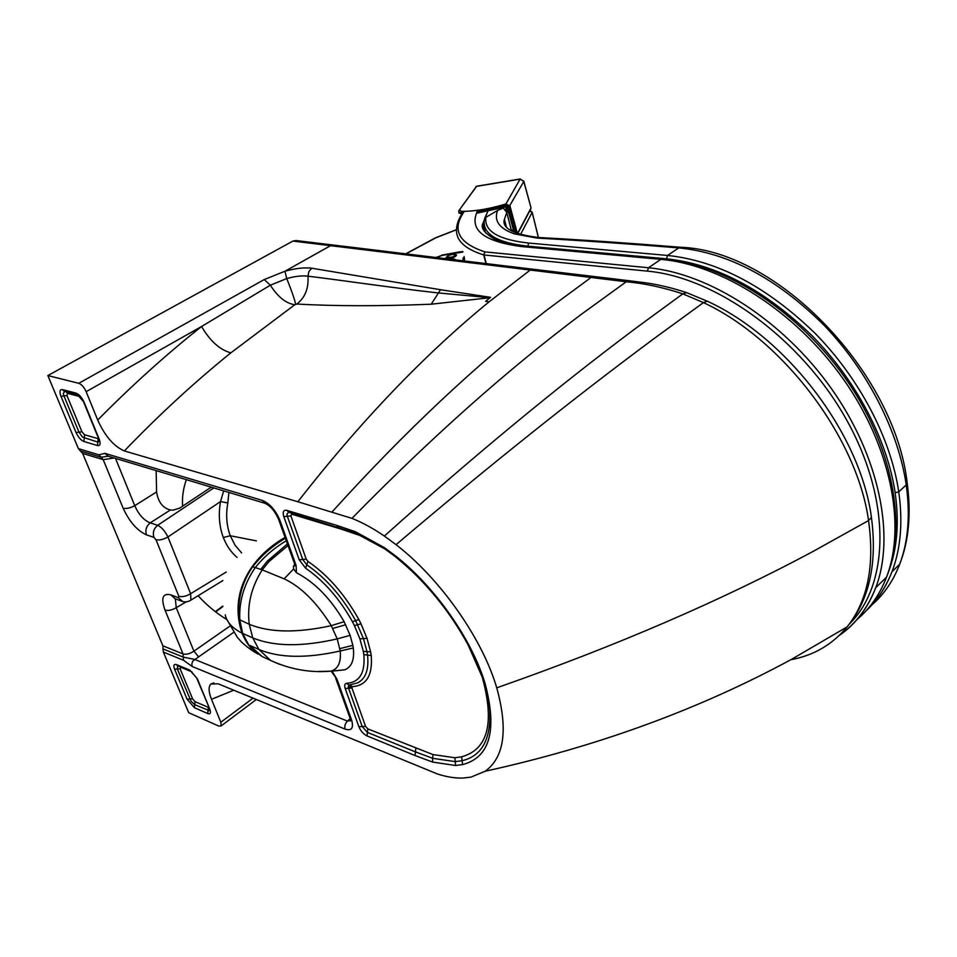 <?xml version="1.0" encoding="UTF-8"?>
<svg xmlns="http://www.w3.org/2000/svg" width="957" height="957" viewBox="0 0 957 957"><rect width="100%" height="100%" fill="white"/><g stroke="black" fill="none" stroke-linecap="round" stroke-linejoin="round"><path stroke-width="1.44" d="M186.34 479.66C183.266 488.417 182.009 497.269 182.584 506.217M114.182 457.996L103.189 459.659L82.637 453.403L80.388 450.974L101.071 457.243L108.213 456.202L104.863 453.343L262.146 500.344L265.364 503.418M485.63 301.323L489.111 301.826L485.63 301.335L490.104 297.699L431.2 304.206C379.69 306.276 334.914 306.216 296.885 304.027L294.804 304.733L230.852 352.846C194.295 382.381 158.802 415.075 124.35 450.95C113.775 446.321 104.899 436.009 97.698 420.039L86.154 391.688C84.084 387.202 81.632 384.415 78.785 383.302L47.85 375.563L78.378 448.618L80.388 450.974M228.902 492.448L227.826 502.963C225.72 514.71 226.534 525.632 230.254 535.753L256.416 540.872M223.675 490.881L220.505 501.588L227.826 502.963M285.365 538.193L284.576 538.659C271.752 546.543 261.129 555.897 252.684 566.747C241.989 582.095 237.372 599.644 238.807 619.358L242.013 633.115C228.807 593.759 249.944 557.632 285.078 537.379M257.84 653.739C251.284 649.636 246.009 642.757 242.013 633.115C232.395 628.259 226.809 622.182 225.266 614.861M211.258 487.149L179.701 508.119L172.834 510.213L170.454 509.949L150.225 522.869C143.873 520.345 138.717 514.615 134.746 505.679L115.51 458.391M241.619 552.943L235.075 545.227L230.254 535.753L223.328 537.499C219.213 526.446 218.28 514.483 220.505 501.588L167.942 536.973L190.622 593.699C186.172 596.307 182.261 597.18 178.851 596.319L155.967 539.688C159.388 540.454 163.384 539.557 167.942 536.973C165.083 531.135 161.661 527.235 157.678 525.297L150.225 522.869C146.301 526.123 145.045 530.118 146.481 534.867C137.222 530.657 129.446 521.78 123.154 508.239C126.372 508.933 130.236 508.071 134.746 505.679L156.589 491.946C158.228 502.162 162.857 508.155 170.454 509.949M178.851 596.319L178.313 597.67L182.703 601.534M226.259 572.035L190.622 593.699L190.898 600.111L189.869 600.745M178.313 597.67L170.896 594.883L175.071 598.675M170.896 594.883C162.69 592.885 160.728 597.958 165.023 610.087C168.205 610.949 171.937 610.159 176.244 607.707L193.912 651.167C189.797 653.858 186.172 654.791 183.038 653.942L162.881 645.819L163.001 648.906L183.301 657.124L194.367 659.325L347.511 721.111L351.805 720.609M175.334 598.783L176.244 607.707L186.244 601.845M233.687 632.35L198.649 656.873L193.912 651.167L230.003 626.034M163.001 648.906L163.372 652.076L183.553 660.294L192.166 666.491L345.118 729.114C344.329 726.136 345.13 723.468 347.511 721.111L350.166 718.54M192.166 666.491L191.843 663.799L192.824 661.036L198.649 656.873M345.118 729.114C351.733 731.148 353.863 728.038 351.518 719.76L350.047 718.169L335.704 678.262M351.518 719.76L336.972 679.255L331.194 671.168M790.757 659.744C813.653 655.533 832.423 644.587 847.089 626.907L791.559 659.313C699.376 709.293 597.252 746.604 485.187 771.234L470.916 777.132L463.044 778.053C455.209 778.316 446.656 776.952 437.373 773.962L218.124 683.788L210.779 684.052C208.327 686.851 208.566 691.935 211.497 699.316L220.84 722.26L221.199 725.885L218.902 726.124L188.696 712.69L163.372 652.076M485.187 771.234C504.351 757.334 508.203 729.533 496.743 687.82C615.901 646.095 721.614 600.494 813.881 550.993L868.549 520.548C857.065 437.445 782.754 339.412 703.443 302.603L682.796 293.859C663.081 287.363 644.228 283.332 626.249 281.777L292.878 241.08L47.85 375.563M593.926 276.501L533.528 269.288L530.046 270.173L489.111 301.826C424.31 354.712 360.55 421.343 297.842 501.743L351.937 518.371C430.59 438.115 506.767 370.311 580.468 314.949L626.249 281.777L629.742 280.808L639.384 282.016C654.516 283.691 670.283 287.232 686.671 292.651L682.796 293.859L634.635 329.112C555.945 388.04 472.519 457.015 384.367 536.064C373.218 528.408 362.416 522.51 351.937 518.371M297.842 501.743L124.35 450.95M490.104 297.699L438.462 292.962L440.543 289.732L490.558 297.328M431.2 304.206L438.462 292.962C391.569 287.758 342.02 280.305 307.975 276.166C302.185 275.437 295.103 276.238 286.741 278.559L270.353 285.198L201.544 326.516C210.169 341.099 219.931 349.879 230.852 352.846M78.785 383.302L264.24 279.564L270.353 285.198C277.865 296.957 286.011 303.465 294.804 304.733M264.24 279.564L284.947 271.238C295.498 268.331 304.434 267.314 311.767 268.211L308.896 271.453L307.975 276.166C308.776 288.332 305.08 297.615 296.885 304.027M248.688 644.934L242.695 633.45L248.688 644.934L257.074 653.176M339.879 648.619L352.87 645.341L350.118 635.376L337.199 638.893L340.249 650.987C341.206 662.543 338 669.278 330.632 671.204L318.394 671.467M352.87 645.341L353.3 647.961C354.58 659.612 351.757 666.885 344.843 669.792L333.514 671.001M279.097 664.17L270.532 660.378L258.892 649.432C279.169 658.045 306.3 658.56 340.249 650.987L353.3 647.961M286.275 540.741C274.157 547.978 263.773 556.974 255.148 567.728C243.903 584.284 238.795 601.762 239.848 620.148L242.695 633.45L252.744 637.876C273.822 646.621 301.969 646.956 337.199 638.893L331.278 625.663C316.743 602.42 301.036 586.808 284.157 578.841L262.254 569.882C251.308 586.976 246.966 605.111 249.239 624.275C269.575 632.685 296.921 633.151 331.278 625.663L344.137 621.691C330.751 598.663 314.841 582.346 296.419 572.717L293.632 568.937L293.404 566.245L294.78 564.451M252.684 566.747L262.254 569.882L268.845 561.699L288.009 545.55M350.118 635.376L344.137 621.691M270.412 660.318L262.242 656.574L249.538 645.269L258.88 649.432L252.744 637.876L249.239 624.275L238.807 619.358M262.146 500.344C269.647 503.454 275.556 510.081 279.863 520.225L296.12 565.491L294.684 564.104L278.607 519.388M296.024 565.467L293.404 566.245M311.767 268.211L440.543 289.732M496.743 687.82C482.376 638.69 440.483 578.985 396.054 544.665L384.367 536.064M227.048 619.717C216.509 613.329 206.856 605.326 198.099 595.709M156.147 470.593L156.589 491.946M155.967 539.688L153.921 537.356C152.486 532.582 153.742 528.563 157.678 525.297L213.818 487.914M279.863 520.225L278.427 518.909C274.611 510.619 270.006 505.368 264.622 503.179L108.249 456.214M82.637 453.403L162.881 645.819M295.94 240.53L292.878 241.08M396.054 544.665C487.687 466.896 573.805 398.124 654.397 338.347L703.443 302.603L707.355 301.228C786.558 337.414 860.319 433.377 871.444 517.462C877.425 563.565 869.303 600.051 847.089 626.907C867.652 601.128 874.806 565.671 868.549 520.548L871.444 517.462L871.109 515.297M462.111 213.77L458.69 211.653L458.929 210.588L476.718 186.208L520.285 178.959M461.92 214.057L458.798 212.083M514.71 232.384L507.964 207.466L505.882 206.497L476.598 212.861M516.409 233.041L509.232 206.485L506.42 205.217L477.088 211.748M517.354 233.388L509.985 206.042L505.942 203.949C489.374 208.985 474.516 211.449 461.346 211.33L459.647 209.99M517.546 233.448L531.075 207.932L523.838 181.351L520.094 179.138L523.79 181.136M505.954 206.856L507.33 207.466L505.942 206.879L476.442 213.255L505.882 206.497M509.232 206.485L523.778 181.531L531.015 207.717M505.679 209.057L506.827 207.011M505.667 210.121L505.499 209.38M507.808 209.248L505.487 209.607M405.78 253.796L435.507 237.815M462.745 251.488L460.461 252.038M464.109 256.5L464.001 260.914M441.62 255.507L435.902 257.481M462.889 252.038L442.146 255.399L436.787 257.577M441.524 255.196L460.401 251.727M447.278 256.548L447.063 257.014C449.419 257.971 451.788 257.756 454.18 256.356L455.388 255.112L454.886 254.526M455.388 255.052L454.778 256.213C451.154 258.055 448.606 258.402 447.122 257.254M452.075 254.347L454.958 254.155L456.489 255.076C455.365 256.907 452.613 258.007 448.247 258.402L446.082 257.445L449.658 254.981M456.489 254.945L456.513 255.184C455.388 257.002 452.649 258.103 448.283 258.498L446.118 257.684M451.034 259.251L454.108 259.036L455.64 259.837M463.164 260.806L463.056 257.995L463.056 260.794M453.977 256.141C458.379 253.952 449.563 253.952 448.378 255.579C443.964 257.768 452.781 257.78 453.977 256.141L454.18 256.356M454.276 259.73L450.819 259.311L454.037 259.419M865.918 611.009C877.15 600.601 885.835 587.514 891.972 571.748C900.752 548.768 903.013 522.151 898.755 491.874C890.907 438.617 859.494 378.35 814.778 333.024C766.641 286.562 717.571 260.711 667.543 255.459L528.707 243.066C498.346 239.717 484.075 231.139 485.893 217.347L484.182 220.852C483.177 234.381 497.688 242.815 527.738 246.164L666.515 258.809C715.956 264.084 764.464 289.708 812.038 335.656C856.228 380.491 887.306 440.053 895.13 492.711C899.424 522.941 897.152 549.485 888.311 572.346M680.63 247.265C630.783 243.222 583.65 239.98 539.234 237.527L536.925 238.078C581.473 240.554 628.749 243.82 678.764 247.899C728.756 252.827 777.275 278.714 824.324 325.536C868.011 371.149 898.503 431.679 906.231 484.924C910.394 515.189 908.217 541.602 899.712 564.175L899.7 564.187C893.168 581.102 883.778 594.775 871.516 605.219M536.925 238.078L514.447 233.891C499.255 228.52 493.656 220.684 497.64 210.396L485.893 217.347M505.38 225.84L504.435 219.32L506.767 212.406L503.322 208.076L497.64 210.396M511.493 230.864L506.767 212.406M487.747 211.461L484.613 218.459M513.215 229.225L512.139 231.199M484.924 230.613L483.919 230.649M524.257 246.045L521.721 246.583L660.904 259.359C721.422 264.587 795.339 311.228 843.117 378.769C890.907 446.309 906.435 525.812 886.529 577.143C879.662 594.799 869.686 609.047 856.587 619.897M464.492 260.974L464.444 257.732M505.966 225.242L505.248 225.637M222.873 606.559L215.66 611.918M78.378 448.618L98.942 454.826L103.189 459.659L123.154 508.239M237.037 557.393C231.044 552.273 226.474 545.646 223.328 537.499M165.023 610.087L183.038 653.942L183.553 660.294M336.972 679.255L332.019 671.108M332.187 511.792C404.955 431.451 476.562 364.174 546.997 309.96L591.031 277.494L594.5 276.561L629.168 280.736M86.154 391.688L201.544 326.516C166.781 353.994 132.162 385.169 97.698 420.039M360.873 248.353L333.718 245.1L330.572 245.65L284.947 271.238L286.741 278.559C291.67 290.796 294.636 299.374 295.665 304.29M60.973 396.342C59.25 391.592 59.741 389.343 62.432 389.595L76.046 393.112C79.156 394.344 81.847 397.418 84.12 402.311L99.181 439.084C100.82 443.773 100.258 445.914 97.494 445.519L83.881 441.512C80.855 440.22 78.235 437.229 76.046 432.528L60.973 396.342L63.952 395.947L63.294 393.518L64.669 391.437M76.046 432.528L79 432.157L63.952 395.947L66.942 395.54L67.433 393.327L66.141 391.82M62.432 389.595L64.119 391.293L78.091 394.93M76.046 393.112L84.12 402.311M99.181 439.084L98.164 438.677L97.829 442.098L82.481 437.098L79 432.157L81.955 431.786L66.942 395.54M97.494 445.519L97.829 442.098L99.516 441.177L98.667 438.749M83.881 441.512L84.539 434.741L81.955 431.786M367.01 638.343L370.646 651.884L366.974 651.597L363.457 638.618L367.01 638.343L361.028 623.856L354.389 625.567L359.916 638.881L363.457 638.618L355.645 620.626C342.199 596.594 325.906 577.992 306.766 564.821L302.711 559.426L287.351 516.278L286.933 514.124L288.559 512.151M354.389 625.567L352.415 621.667L358.875 619.586C344.759 594.381 327.784 575.001 307.975 561.436L305.57 568.195L299.218 559.761L306.216 559.103L290.892 515.907L283.81 516.636C282.435 511.887 283.439 509.794 286.837 510.368L288.858 512.246M352.415 621.667C339.615 598.747 323.992 580.923 305.57 568.195M299.218 559.761L283.81 516.636M286.837 510.368L336.72 525.369L338.73 527.283M336.72 525.369L355.406 531.721L356.961 533.516M355.406 531.721L384.463 547.715L385.037 549.043M384.463 547.715L394.93 555.467L395.253 556.603L384.977 548.995C371.675 539.951 366.208 537.571 356.602 533.372L288.619 512.186M395.253 556.603C424.681 580.456 448.941 609.848 468.045 644.779L485.139 683.669C472.052 639.563 434.681 586.354 394.93 555.467M67.433 393.327L80.209 396.653M98.164 438.677L84.539 434.741M361.028 623.856L358.875 619.586M307.975 561.436L306.216 559.103M290.892 515.907L291.741 514.184L290.856 512.844M291.741 514.184L341.613 529.257L340.74 527.893M341.613 529.257L359.856 535.465L359.473 534.568M359.856 535.465L384.953 548.983M480.091 671.216L483.07 679.626M370.646 651.884L371.232 655.509C372.775 675.343 366.483 685.702 352.343 686.612L351.961 688.035L365.55 726.339L367.811 728.887L432.923 754.559L454.874 757.741L461.585 756.82C487.496 749.702 494.59 723.947 482.878 679.554M461.585 756.82L462.099 760.707C481.79 756.042 491.013 739.426 489.781 710.848C489.063 700.835 485.546 687.126 484.11 682.927M454.874 757.741L455.209 761.628L462.099 760.707L462.614 764.607C489.924 757.37 497.425 730.394 485.139 683.669M432.923 754.559L432.696 758.303L455.209 761.628L455.556 765.516L462.614 764.607M415.864 748.254L415.446 751.891L432.696 758.303L432.468 762.035L455.556 765.516M367.811 728.887L367.416 732.404L415.446 751.891L415.027 755.516L432.468 762.035M365.55 726.339L362.213 726.53L367.416 732.404L367.021 735.933L415.027 755.516M351.961 688.035L348.587 688.262L362.213 726.53L358.875 726.722C360.717 731.028 363.433 734.103 367.021 735.933M351.817 687.329L348.252 686.636L348.587 688.262L345.214 688.478L358.875 726.722M352.343 686.612L349.461 684.961L348.252 686.636M371.232 655.509L367.536 655.078C369.043 669.792 365.622 679.087 357.272 682.975L348.982 685.092L346.578 683.31C344.664 683.657 344.221 685.379 345.214 688.478M359.916 638.881L363.301 651.322L366.974 651.597L367.536 655.078L363.839 654.648C365.335 672.891 359.581 682.449 346.578 683.31M191.938 671.898L180.765 667.268L180.131 668.787L192.596 698.849L195.013 701.648L208.782 707.534M177.607 665.773L177.344 668.979L191.053 701.242L194.726 704.675L209.296 710.632M180.131 668.787L174.569 669.182L187.07 699.208L192.596 698.849M195.013 701.648L194.427 707.713L207.729 713.551L208.327 707.438M260.723 569.415L267.218 561.209L287.423 543.911M363.301 651.322L363.839 654.648M207.729 713.551C210.42 714.424 211.114 712.977 209.81 709.209L197.345 678.788L191.089 671.359M197.345 678.788L189.785 670.103L190.742 671.204L177.835 665.869M189.785 670.103L176.459 664.601L177.631 665.797M176.459 664.601C173.827 663.835 173.205 665.366 174.569 669.182M187.07 699.208L194.427 707.713M209.81 709.209L196.807 678.334M233.687 690.236L211.497 699.316M220.84 722.26L252.947 698.215M332.737 628.462L345.68 624.754M284.157 578.841L293.632 568.937M296.12 565.491L296.419 572.717M98.942 454.826L104.863 453.343M153.921 537.356L146.481 534.867M226.366 618.234L224.201 617.935M358.289 248.999L361.447 248.425L472.818 261.991M469.947 262.864L473.392 262.062L532.941 269.228M686.671 292.651L707.486 301.288M538.336 237.456L532.128 212.083M520.572 234.393L532.128 212.466L529.795 210.851M506.42 205.217L505.942 203.949L520.094 179.138L476.395 186.412L459.24 210.157M463.403 212.753L460.963 212.741L461.346 211.33M513.981 232.073L507.33 207.502L507.964 207.466M514.005 232.084L507.366 207.513M517.749 233.52L530.764 209.033M506.995 207.011L505.93 208.901L507.629 208.578M508.765 212.777L505.786 210.121M456.501 229.752L435.854 237.791L406.019 253.832M455.448 255.316L455.388 255.112C455.197 253.856 452.852 254.012 448.343 255.579L448.295 255.627M866.731 610.111C877.521 599.836 885.931 587.048 891.972 571.748L899.7 564.187M906.997 481.706L907.236 483.441L906.231 484.924L898.755 491.874L895.13 492.711M899.712 564.175C908.767 541.04 911.279 514.124 907.236 483.452C895.082 372.979 777.706 250.734 681.145 247.301L678.764 247.899L667.543 255.459L666.515 258.809M528.707 243.066L527.785 246.356M486.3 263.618L483.991 254.981L647.399 271.13C715.812 277.183 801.224 338.575 846.359 419.465C891.733 500.344 889.412 584.631 849.565 623.82M462.793 212.753C458.941 218.28 456.86 223.639 456.549 228.843C455.664 240.303 464.707 248.987 483.68 254.921L484.972 251.906C458.307 243.054 451.441 229.524 464.384 211.33M839.289 635.436C855.582 624.263 867.736 608.353 875.739 587.706C895.417 536.387 879.495 456.537 831.334 388.506C783.185 320.475 708.97 273.295 648.451 267.757L484.972 251.906L483.68 254.921L485.989 263.582M647.399 271.13L648.451 267.757L660.904 259.359L663.404 258.749C724.341 264.108 797.636 310.427 844.947 377.584C892.235 444.682 907.667 524.592 886.529 577.143L875.739 587.706C867.7 608.138 855.654 623.952 839.576 635.149M477.818 210.265C468.344 229.405 482.974 241.511 521.721 246.583M484.29 231.247L482.998 223.292L487.556 211.808M215.313 611.655L222.778 606.104M174.748 598.556L181.256 601.02C184.51 602.42 187.728 602.109 190.898 600.111L222.897 580.564M350.286 718.779L350.956 720.561L351.733 720.382M83.606 402L98.619 438.641M257.242 653.308L254.263 650.916L262.242 656.574L270.532 660.378C289.815 669.302 309.841 672.915 330.632 671.204L344.843 669.792M209.846 709.783L209.272 708.754M213.937 682.855L210.779 684.052M294.888 564.654L295.342 565.826L295.952 565.431M221.199 725.885L256.237 699.567M227.252 620.1L237.276 637.254L240.363 640.771C241.176 642.063 250.806 650.545 258.474 654.193M333.132 245.028L296.012 240.542M538.432 237.468L532.188 212.298L529.999 210.456M475.988 186.579L476.598 186.232M461.896 214.105L459.013 213.04M456.501 229.644L435.662 237.755M448.319 255.603L447.063 257.014M538.791 237.492C502.066 233.125 503.179 223.017 504.435 219.32L506.456 227.168M485.522 232.874L482.998 223.304C480.342 227.575 484.17 232.838 494.47 239.071C501.576 242.372 511.361 244.681 523.814 245.997M662.926 258.701L524.257 246.033"/></g></svg>
